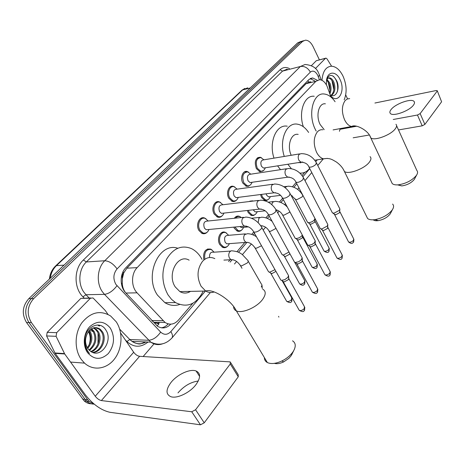 <?xml version="1.0" encoding="UTF-8"?>
<svg xmlns="http://www.w3.org/2000/svg" width="465" height="465" viewBox="0 0 465 465"><rect width="100%" height="100%" fill="white"/><g stroke="black" fill="none" stroke-linecap="round" stroke-linejoin="round"><path stroke-width="0.7" d="M268.526 199.276L266.794 200.432L264.823 200.432L261.562 197.486L260.522 194.533M255.407 214.307L253.518 215.528L251.373 215.469L248.217 212.586L247.351 210.476M241.765 229.943C240.463 231.279 238.993 231.669 237.353 231.105L234.325 228.303L233.761 227.141M227.548 246.229C226.112 247.676 224.502 248.06 222.723 247.374L219.852 244.671C216.289 239.126 220.334 230.041 225.258 232.343L226.507 233.052M207.309 232.064C205.786 233.692 204.042 234.145 202.083 233.418L199.003 230.582C195.312 224.891 199.485 215.731 204.635 218.044L206.007 218.812M222.253 215.714C220.881 217.202 219.3 217.655 217.504 217.068L214.249 214.121C210.785 208.645 214.47 199.927 219.346 201.88L220.718 202.583M263.585 170.475L259.976 171.777L256.384 168.621C254.14 161.774 255.419 157.984 260.22 157.246L261.551 157.786M250.356 184.954L248.531 186.238L246.409 186.285L242.899 183.181C239.83 178.072 242.736 170.144 247.113 171.521L248.461 172.114M236.586 200.02C235.354 201.392 233.912 201.839 232.262 201.368L228.867 198.334C225.612 193.051 228.879 184.744 233.494 186.389L234.86 187.035M207.843 248.88L207.419 249.35M330.981 97.057L326.988 86.019C325.006 82.102 322.582 79.997 319.705 79.701L315.921 81.305L137.163 267.631C131.084 273.583 131.008 286.69 137.065 292.822L165.069 322.483C169.865 325.297 174.305 324.518 178.403 320.147L192.83 303.273M122.353 278.593L123.737 272.868C122.371 274.42 121.906 276.326 122.353 278.593L122.272 283.098C122.4 286.614 123.37 289.637 125.184 292.16M300.919 162.384L300.762 162.82M189.656 291.392L189.29 292.061M152.148 320.897L153.95 322.297L158.931 323.936L157.135 325.942M310.876 81.823L308.708 82.073L306.104 83.659L126.899 268.183L123.911 272.688M203.228 291.107L203.24 291.096C196.445 304.43 187.203 308.26 175.514 302.587L171.515 299.326L168.097 294.979C161.692 283.342 161.204 271.403 166.633 259.162C173.242 248.234 181.501 244.712 191.429 248.595C195.323 250.507 198.578 253.611 201.188 257.901L202.031 259.394M228.524 261.528L230.041 259.761M236.952 251.675L244.823 242.468M251.716 234.412L253.774 232.006M265.864 217.87L268.514 214.766M279.436 201.996L282.615 198.276M292.462 186.761L296.129 182.472M302.076 175.526L304.842 172.288M314.95 160.46L315.224 160.14M249.292 201.531L253.274 201.049M234.325 218.271C235.668 216.353 237.307 215.679 239.243 216.26L240.492 216.917M203.746 259.296C203.025 251.844 205.35 248.455 210.709 249.118L211.953 249.885M317.281 80.253L312.683 77.946L308.946 79.527L125.835 267.724C119.697 273.647 119.604 286.678 125.695 292.776L157.554 326.244C162.25 329.028 166.644 328.337 170.748 324.169M310.155 78.573L314.724 80.898M94.302 404.225L89.164 401.44L87.682 399.743L31.434 322.611C26.488 314.113 27.243 306.104 33.701 298.588L302.488 41.478L305.389 40.176C308.365 40.234 310.899 42.321 312.997 46.436L319.391 59.822M154.014 343.873L143.139 356.527M91.332 403.794C88.6 403.754 86.188 402.754 84.084 400.795L26.522 322.512C21.593 314.078 22.349 306.127 28.795 298.664L297.664 42.85L302.977 40.868L300.07 42.164L31.236 298.623L300.07 42.164L302.488 41.478M26.522 322.512L28.97 322.565C24.029 314.096 24.785 306.115 31.236 298.623C24.785 306.115 24.029 314.096 28.97 322.565L85.136 399.423L28.97 322.565L31.434 322.611M93.878 404.12C91.146 404.085 88.722 403.085 86.612 401.115L85.136 399.423L86.612 401.115C88.722 403.085 91.146 404.085 93.878 404.12M168.202 323.902C166.226 326.139 163.947 327.447 161.355 327.813M97.97 343.85L98.063 333.231M87.368 242.893L77.893 251.954M117.645 214.086L108.845 222.503M145.824 187.279L137.628 195.114M241.37 96.377L235.069 102.405M219.73 116.959L213.028 123.376M196.695 138.878L189.54 145.725M172.114 162.268L164.465 169.585M297.664 42.85L301.105 41.397M321.978 80.329C322.733 71.389 325.901 66.681 331.481 66.199C336.055 66.53 339.921 69.884 343.077 76.26C346.704 84.857 347.076 92.704 344.181 99.801M331.115 95.296C334.079 92.256 334.701 88.054 332.981 82.694C331.777 79.841 330.278 78.294 328.464 78.062L328.249 78.062M331.516 95.453C334.963 92.645 335.782 88.315 333.963 82.468C332.766 79.608 331.26 78.056 329.452 77.824L327.773 78.353L326.511 80.131M329.458 92.727C330.319 89.739 330.179 86.699 329.057 83.613L326.599 79.922M329.865 93.884C331.307 90.692 331.359 87.193 330.034 83.386L326.965 79.248M330.185 94.784C335.928 98.906 340.258 88.827 336.922 81.236C333.161 74.301 329.761 73.592 326.715 79.097M326.36 84.833L326.552 79.899C327.912 70.971 336.276 70.953 340.037 79.55C345.966 91.099 337.84 105.014 330.429 95.482M329.941 90.413L328.156 81.794M333.841 89.728L331.981 80.707M337.485 91.355C338.282 84.897 336.875 79.835 333.271 76.167M413.391 105.2C414.617 103.579 414.838 102.329 414.053 101.44C411.49 98.022 395.349 103.771 391.088 109.531C389.751 111.228 389.507 112.542 390.368 113.472C392.884 116.837 409.27 111.007 413.391 105.2M315.421 68.564L325.442 58.34L316.287 60.729L325.634 58.195M311.416 65.646L316.287 60.729M437.28 90.803L441.599 101.789L437.216 90.652L436.083 90.553L374.918 103.027M424.871 124.411L422.208 125.835L417.465 115.024L420.145 113.588L424.871 124.411L441.599 101.789M353.162 137.803L369.28 135.007M398.505 129.944L422.208 125.835M420.145 113.588L437.123 91.198M417.465 115.024L393.245 119.488M356.672 126.23L340.02 129.299M347.564 98.853L345.71 94.924M331.586 66.199L326.994 58.846L325.953 58.108L325.442 58.34M414.821 178.473L414.263 179.461C411.31 182.943 407.166 185.093 401.836 185.913L397.558 184.884M391.443 181.873L392.239 183.576C393.39 184.64 395.39 185.064 398.226 184.838C406.015 183.629 412.071 180.484 416.402 175.404L416.64 175.043C417.814 173.137 417.884 171.614 416.849 170.481L396.593 125.719M325.384 103.817C318.845 102.678 315.485 115.721 320.176 124.574L324.192 129.654M316.159 131.049L315.508 129.805C307.406 114.628 313.125 92.221 324.25 94.017C328.267 94.471 331.882 97.046 335.091 101.742M303.349 126.742C298.21 111.873 304.499 94.895 314.218 96.267M340.177 128.613L339.444 131.299M390.774 212.854L390.118 214.034C387.368 217.411 383.451 219.602 378.359 220.619C375.97 220.951 374.255 220.677 373.215 219.811M366.513 216.306L367.594 218.498C369.094 219.724 371.564 220.102 375.005 219.625C382.457 218.126 388.194 214.911 392.21 209.982L392.512 209.529C393.907 207.221 393.931 205.402 392.6 204.083M298.187 134.408C291.142 132.763 286.702 145.731 291.212 155.287M284.284 156.438C278.791 140.25 286.585 121.911 297.449 124.19C301.669 124.905 305.395 127.666 308.621 132.455M274.007 158.141C268.532 142.151 276.373 123.986 287.265 126.207M298.274 162.611L302.884 162.116M309.638 168.388C306.941 171.8 303.686 173.369 299.873 173.096M291.369 168.702L287.841 164.25M280.5 169.661L277.559 165.86M300.564 162.442L300.407 162.855M292.223 353.685L291.026 355.865L288.893 358.317L283.615 361.933C280.006 363.613 276.925 364.083 274.385 363.351M264.382 357.591C264.382 359.834 265.376 361.491 267.363 362.555C271.072 364.235 275.937 363.694 281.959 360.939C286.597 358.625 290.218 355.661 292.822 352.057L293.648 350.767C296.089 346.175 295.717 342.856 292.526 340.816M189.116 260.162C177.828 253.384 166.621 274.379 175.264 286.952L179.868 291.602C183.477 293.624 187.017 293.549 190.487 291.375M179.554 304.517C174.573 306.168 169.69 305.551 164.906 302.674L157.513 295.17C143.807 275.617 159.082 241.858 177.717 248.217M189.179 291.398L188.627 292.357M264.928 167.842L263.504 168.068L261.469 166.272C260.208 162.407 260.929 160.268 263.632 159.861L299.64 153.886M265.358 167.778L264.725 168.975C263.731 170.794 262.382 171.544 260.673 171.219L257.302 168.254C255.204 161.832 256.401 158.274 260.9 157.583L263.899 159.821M316.578 163.128L339.839 208.89L339.374 210.331L334.039 213.179L332.417 212.9L332.074 212.226M339.851 209.378L339.59 212.714L335.742 214.766L334.335 214.214M251.658 182.344L250.06 182.571L248.066 180.809C246.764 176.776 247.554 174.584 250.449 174.236L286.492 168.749M252.117 182.274L251.617 183.239C250.536 185.32 249.042 186.145 247.124 185.727L243.834 182.815C241.661 176.119 242.974 172.474 247.781 171.881L250.786 174.183M303.738 178.223L327.796 224.473L327.308 226.042L321.861 228.943L320.304 228.664L319.914 227.92M327.819 225.031L327.552 228.437L323.628 230.53L322.233 229.937M237.848 197.433L236.046 197.66L234.122 195.934C232.773 191.725 233.645 189.476 236.737 189.203L272.786 184.245M238.33 197.369L238.004 198.009C236.836 200.421 235.168 201.351 233 200.816L229.815 197.968C226.763 193.004 229.82 185.215 234.157 186.761L237.144 189.145M315.253 240.696L314.48 242.718L311.794 244.631L308.382 245.34L307.696 245.09L307.255 244.265M315.282 241.335L315.02 244.817L311.015 246.95L309.632 246.305M223.467 213.144L221.439 213.371L219.59 211.697C218.201 207.285 219.16 204.984 222.473 204.798L258.476 200.415M223.956 213.092L223.88 213.243C222.63 216.115 220.759 217.207 218.259 216.521L215.208 213.755C211.959 208.611 215.417 200.432 219.992 202.269L222.956 204.74M302.174 257.604L301.367 259.796L298.611 261.766L295.304 262.469L294.56 262.225L294.054 261.307M302.215 258.331L302.343 260.54L301.948 261.894L297.867 264.068L296.496 263.376M208.477 229.524L206.193 229.745L204.437 228.123C203.007 223.496 204.071 221.142 207.623 221.061L243.532 217.306M209.018 229.478C207.634 232.599 205.582 233.732 202.868 232.878L199.979 230.21C196.515 224.874 200.432 216.277 205.257 218.451L208.175 221.003M288.527 275.239L287.957 277.285L284.853 279.645L281.662 280.343L280.854 280.104L280.285 279.093M288.585 276.059L288.724 278.233L288.312 279.715L284.144 281.93L283.191 281.738L282.796 281.185M269.991 196.672L268.491 196.858L266.643 195.184L266.12 193.812M314.915 218.364C314.596 220.398 312.672 221.846 309.132 222.706L307.656 222.456L307.295 221.776M269.729 197.788L269.584 198.038C268.52 199.688 267.172 200.31 265.544 199.904L262.481 197.131L261.516 194.405M314.933 218.881L314.677 222.229L310.876 224.264L309.562 223.729M256.849 211.715L255.169 211.901L253.163 209.825M302.331 235.075C301.053 236.929 299.135 238.074 296.577 238.516L295.165 238.266L294.764 237.51M256.674 212.738L256.57 212.924C255.401 214.778 253.919 215.446 252.111 214.94L249.147 212.232L248.368 210.36M251.054 201.322L252.896 201.095M302.57 235.523L302.262 237.993L298.379 240.062L297.083 239.487M288.98 252.059L283.499 254.971L282.168 254.727L281.709 253.902M243.625 227.327L243.044 228.379C241.765 230.477 240.12 231.21 238.115 230.582L234.819 227.042M235.552 218.143C236.784 216.638 238.231 216.144 239.888 216.649L241.387 217.533M289.771 253.506L289.329 254.407L285.37 256.511L284.092 255.895M243.172 227.373L241.289 227.548L239.981 226.554M228.925 243.677L226.821 243.834L225.188 242.3C223.816 237.749 224.833 235.435 228.245 235.348L245.421 233.878M274.989 269.683L269.874 272.118L268.625 271.886L268.107 270.973M229.408 243.637L228.995 244.41C227.588 246.822 225.757 247.636 223.508 246.851L220.811 244.317C217.475 239.109 221.264 230.588 225.885 232.75L228.675 235.307M275.948 271.386L271.816 273.658L270.554 272.996M209.523 257.523C209.36 253.53 210.703 251.763 213.557 252.222L230.564 251.083M204.821 259.232C204.065 252.175 206.228 248.944 211.313 249.542L213.981 252.053M261.998 284.807L261.33 287.033M262.068 285.655L262.283 288.451M177.985 392.908C183.902 386.049 190.662 382.085 198.27 381.009M195.899 384.724C200.735 377.847 200.793 373.267 196.085 370.977C190.121 368.524 177.275 374.43 171.004 382.463C165.778 389.548 165.72 394.291 170.812 396.686C176.874 398.947 189.883 392.762 195.899 384.724M56.684 332.678L56.091 336.317L64.705 353.97L55.155 353.359L46.599 335.945L47.192 332.353L56.684 332.678L90.419 298.239L80.846 298.385L90.751 297.96M47.192 332.353L80.846 298.385M55.155 353.359L85.548 395.081C93.093 404.527 101.19 410.264 109.827 412.281L200.456 424.807L191.743 411.769L101.387 400.568C99.214 400.086 97.168 398.639 95.249 396.232L64.705 353.97M230.797 362.787L238.202 374.668L238.272 376.784L230.28 363.967L230.239 361.892L139.61 356.312C137.448 355.958 135.472 354.609 133.688 352.261L120.621 333.021M191.743 411.769L195.562 409.752L204.24 422.813L238.272 376.784M204.24 422.813L200.456 424.807M195.562 409.752L230.28 363.967M107.967 314.392L105.305 310.539L93.291 298.216L92.948 297.925L90.419 298.239M81.317 359.48C74.214 349.674 74.476 333.289 81.823 322.855C90.652 312.12 100.26 309.835 110.641 316.002L116.18 321.757C123.074 331.865 122.51 348.198 114.809 358.562C107.194 369.012 93.517 371.378 84.537 363.124L81.317 359.48M92.459 352.365C100.893 351.761 106.13 338.561 101.312 331.609L99.295 329.278L95.249 327.552M92.767 352.482C101.498 352.575 107.38 338.857 102.352 331.644L100.335 329.301C95.261 326.029 90.902 327.494 87.251 333.701C84.781 339.026 84.985 344.007 87.862 348.645L90.303 351.104C100.661 359.369 113.239 340.816 106.043 330.377C99.847 318.746 83.223 327.784 84.647 342.443L86.077 348.535L87.682 351.412L89.437 353.452L87.699 351.075C84.473 345.03 84.322 339.241 87.251 333.701M90.826 351.482C98.144 348.826 101.242 337.578 97.179 331.481L95.156 329.162L93.151 327.953M91.262 351.755C98.882 349.541 102.451 337.811 98.208 331.516L96.185 329.191L93.68 327.796M89.018 350.023C95.04 344.519 96.4 338.299 93.087 331.359L91.041 329.028M89.466 350.447C95.953 345.03 97.499 338.683 94.104 331.388L91.57 328.691M87.281 347.733C91.326 342.257 91.913 336.759 89.042 331.237L88.908 331.028M87.699 348.413C92.268 342.868 93.052 337.154 90.047 331.266L89.443 330.412M110.321 328.092C115.105 336.811 114.448 345.286 108.357 353.51C101.027 360.206 94.104 359.933 87.594 352.685C82.421 345.512 83.462 333.184 89.722 326.715C97.278 320.304 104.143 320.763 110.321 328.092M88.478 331.586C90.64 335.968 90.739 340.659 88.78 345.652M97.656 324.977L99.062 325.924L99.58 325.936L98.22 325.012M121.458 284.069L122.272 283.098M308.708 82.073L307.894 80.608M309.58 82.049L309.742 82.485M167.801 324.343L167.54 323.71M123.737 272.868L123.004 271.804M306.104 83.659L315.921 81.305M151.811 320.542L163 320.705M125.963 293.055L137.065 292.822M126.899 268.183L137.163 267.631M319.374 79.695L317.746 75.318C315.421 71.197 312.957 70.128 310.358 72.104L117.075 268.892C113.291 273.618 112.89 278.779 115.89 284.377L160.646 332.091C164.093 335.184 167.493 335.015 170.858 331.586L205.42 291.049M162.529 343.821C158.437 345.268 154.525 344.716 150.794 342.159L104.486 294.357L102.306 291.648C96.04 282.778 97.284 267.817 104.765 260.755L300.384 66.489L305.081 64.478C312.207 65.135 316.682 67.954 318.513 72.924M84.165 298.059L82.95 296.827C73.592 287.882 73.865 268.596 83.369 259.987L280.087 69.744L282.511 71.122L300.384 66.489C304.494 65.92 307.818 67.791 310.358 72.104M117.075 268.892C113.257 263.725 109.153 261.01 104.765 260.755L86.339 261.958C78.881 268.857 77.614 283.441 83.822 292.09L85.978 294.729L104.486 294.357C108.897 293.752 113.059 290.881 116.965 285.737M280.087 69.744C282.825 67.251 285.94 66.85 289.422 68.553M287.236 69.116L282.511 71.122L86.339 261.958L83.369 259.987M147.998 342.042C140.802 347.791 133.769 347.617 126.893 341.525L125.283 339.892M33.701 298.588L28.795 298.664M87.682 399.743L82.601 399.104M145.435 341.938L144.906 342.385M160.646 332.091C157.071 337.189 153.061 339.915 148.62 340.275L129.811 339.531L131.973 341.374C136.518 344.35 141.162 344.542 145.923 341.955M82.95 296.827L85.978 294.729L89.164 297.984M119.703 329.197L129.811 339.531L126.893 341.525M230.094 262.115L231.942 259.941M238.487 252.268L246.77 242.556M253.227 234.982L254.57 233.401M267.352 218.416L269.276 216.155M280.901 202.525L283.354 199.648M293.903 187.273L296.839 183.826M302.901 176.723L309.777 168.656M315.758 161.64L317.316 159.815M170.858 331.586C172.527 334.271 172.922 336.364 172.038 337.869L171.643 338.328M318.287 76.62L319.507 75.196L318.804 73.517M158.286 323.861L159.571 322.39M155.763 323.198L156.513 322.344M91.175 330.679L93.32 331.754M49.4 279.058C49.97 273.804 52.016 269.462 55.538 266.026L56.451 265.625C53.068 268.904 51.011 273.106 50.272 278.227M247.676 87.827L241.695 90.443L55.684 265.887M250.222 87.99L242.678 89.873L56.451 265.625L64.019 265.149M349.668 98.627L347.268 98.969L345.175 100.516C341.676 105.602 341.49 112.048 344.612 119.854C346.553 123.731 348.901 125.939 351.65 126.486L354.696 125.992M395.948 124.295C396.988 125.347 396.761 126.864 395.262 128.846C390.745 135.187 373.814 141.29 370.733 137.785L370.018 136.251M322.879 129.787C320.78 129.45 318.92 130.159 317.31 131.926C313.468 137.46 313.23 144.26 316.595 152.328C318.496 155.961 320.809 158.129 323.541 158.838L327.383 158.385M370.07 156.653C371.425 157.885 371.198 159.704 369.39 162.122C364.589 168.812 347.965 174.91 344.367 171.399L343.397 169.434M214.83 258.633C210.383 256.511 206.291 257.401 202.542 261.307C197.09 268.886 196.602 277.198 201.078 286.242L205.699 291.044C208.494 292.706 211.325 293.002 214.196 291.939M262.748 289.178C266.137 291.166 266.026 294.665 262.417 299.675C256.639 307.505 241.94 313.77 236.342 310.864C234.494 310.01 233.593 308.597 233.633 306.621M339.95 211.848L353.632 238.836L353.557 240.242C351.842 241.945 350.186 242.532 348.587 241.998L348.326 241.48M353.464 242.323L353.557 240.242M302.256 162.029L300.942 162.192L298.914 160.309C297.943 158.094 297.978 156.147 299.018 154.467L301.018 153.659C307.522 153.566 312.608 156.531 316.281 162.541L315.88 164.412C313.282 166.621 310.975 167.493 308.946 167.034L308.638 166.435M327.941 227.519L342.06 254.75L341.996 256.267C340.287 257.999 338.619 258.598 336.997 258.063L336.701 257.488M341.926 258.354L341.996 256.267M289.166 177.043L287.707 177.188L285.725 175.34C284.725 173.09 284.766 171.097 285.847 169.353L288.044 168.51C294.537 168.533 299.658 171.55 303.401 177.566L302.994 179.583C300.396 181.821 298.071 182.71 296.013 182.251L295.67 181.588M315.433 243.834L330.016 271.304L329.964 272.949C328.255 274.699 326.581 275.315 324.936 274.792L324.599 274.152M329.918 275.042L329.964 272.949M275.513 192.696L273.902 192.818L271.973 191.005C270.938 188.726 270.985 186.68 272.112 184.878L274.536 184.006C281.005 184.146 286.149 187.221 289.968 193.231L289.556 195.41C286.963 197.672 284.621 198.578 282.54 198.125L282.145 197.398M302.395 260.842L317.461 288.55L317.426 290.323C315.723 292.101 314.044 292.729 312.381 292.218L311.998 291.514M317.409 292.415L317.426 290.323M261.26 209.029L259.476 209.122L257.622 207.361C256.546 205.048 256.599 202.949 257.784 201.078L260.452 200.177C266.893 200.438 272.054 203.571 275.943 209.576L275.53 211.93C272.938 214.214 270.589 215.138 268.479 214.702L268.032 213.894M288.794 278.587L304.372 306.522L304.354 308.446C302.657 310.242 300.971 310.893 299.291 310.388L298.856 309.614M304.372 310.539L304.354 308.446M246.369 226.095L244.387 226.135L242.631 224.444C241.515 222.096 241.579 219.945 242.811 217.998L245.764 217.074C252.158 217.463 257.331 220.654 261.289 226.641C262.028 227.089 261.94 227.873 261.034 229.007L260.871 229.187C258.29 231.5 255.93 232.442 253.791 232.018L253.286 231.134M315.072 221.323L328.999 247.892L328.906 249.35C327.226 251.013 325.622 251.6 324.082 251.112L323.803 250.589M328.842 251.414L328.906 249.35M285.301 187.814L285.737 187.035L287.899 186.192C294.078 186.296 298.954 189.203 302.541 194.911L302.732 195.085M302.837 195.283L302.157 196.922L296.943 199.625L295.478 199.427L295.141 198.793M302.68 237.022L317.054 263.829L316.967 265.399C315.293 267.084 313.677 267.689 312.114 267.201L311.806 266.625M316.927 267.468L316.967 265.399M289.811 211.697L289.282 212.418L283.97 215.173L282.569 214.975L282.185 214.272M271.763 204.588L272.589 202.252L274.96 201.38C279.529 201.368 283.65 203.263 287.329 207.07M294.676 262.289L304.622 280.407L304.546 282.098C302.872 283.807 301.25 284.423 299.669 283.946L299.321 283.313M304.534 284.173L304.546 282.098M276.001 228.408L270.45 231.367L269.125 231.169L268.694 230.402M258.191 222.694L258.9 218.102L261.499 217.202C265.207 217.213 268.758 218.608 272.153 221.392M262.12 225.705L260.801 225.862M282.127 280.691L291.671 297.664L291.607 299.495C289.939 301.221 288.312 301.855 286.719 301.39L286.324 300.692M291.631 301.564L291.607 299.495M247.909 242.364L246.084 242.375L244.451 240.8C243.387 238.574 243.445 236.516 244.625 234.627L247.479 233.703C250.501 233.75 253.501 234.779 256.477 236.784M261.528 245.758L256.349 248.252L255.111 248.06L254.622 247.223M233.07 259.749L231.064 259.697L229.536 258.197C228.431 255.942 228.495 253.832 229.727 251.867L231.192 250.792L232.866 250.926C238.847 251.699 239.516 252.809 242.178 254.396L247.676 260.261C248.496 260.778 248.368 261.685 247.281 262.969L241.637 265.881L240.486 265.695L239.94 264.777M101.387 400.568L139.61 356.312M95.249 396.232L133.688 352.261M54.928 352.976L64.472 353.58M56.091 336.317L46.599 335.945M224.897 232.215L221.956 232.483M153.95 322.297L165.069 322.483M233.494 186.389L230.384 186.825M247.113 171.521L244.346 171.951M260.22 157.246L257.755 157.664M219.346 201.88L215.847 202.322M204.635 218.044L200.688 218.474M225.258 232.343L221.619 232.663M239.243 216.26L235.993 216.603M252.704 200.828L249.798 201.182M310.202 78.55L312.683 77.946M303.523 40.711L302.977 40.868M89.164 401.44L84.084 400.795M210.343 292.555L172.038 337.869C165.9 344.449 158.821 345.879 150.794 342.159L131.973 341.374C136.193 343.652 139.145 344.449 140.837 343.751L145.679 341.949M234.465 264.021L236.633 261.458M242.439 254.588L251.408 243.974M263.184 230.041L265.573 227.222M271.159 220.608L271.502 220.207M277.721 212.848L279.151 211.156M284.644 204.658L285.498 203.647M291.636 196.387L292.183 195.736M297.583 189.348L298.908 187.784M304.976 180.606L311.777 172.562M317.769 165.476L323.349 158.867M321.193 79.997L319.606 75.493M157.321 323.681L158.466 322.373M90.483 330.255L89.948 329.906M241.881 90.268L244.817 88.431M329.452 77.824L328.464 78.062M414.507 102.48L414.053 101.44M401.836 185.913L398.226 184.838M333.097 129.921L351.65 126.486C355.33 123.783 368.588 130.264 370.733 137.785L392.239 183.576M414.431 179.217L416.64 175.043M378.359 220.619L375.005 219.625M314.764 160.216L323.541 158.838C330.103 157.6 332.585 159.873 336.555 162.122C340.334 164.918 342.938 168.01 344.367 171.399L367.594 218.498M298.733 162.727L302.767 162.093M390.321 213.72L392.512 209.529M283.615 361.933L281.959 360.939M179.868 291.602L205.699 291.044C212.563 288.3 231.175 299.82 236.342 310.864L267.363 362.555M175.514 302.587L164.906 302.674M291.596 354.981L293.648 350.767M353.888 239.301L353.656 242.073C352.435 242.846 352.412 244.735 348.587 241.998L334.568 214.563M258.592 157.978L257.011 158.245M263.504 168.068L300.942 162.192C305.098 162.366 307.766 163.982 308.946 167.034L332.417 212.9M334.986 214.737L332.992 213.139M260.673 171.219L259.11 171.457M342.35 255.262L342.118 258.104C341.484 259.9 339.781 259.889 336.997 258.063L322.501 230.326M250.06 182.571L287.707 177.188C291.805 177.299 294.578 178.984 296.013 182.251L320.304 228.664M322.96 230.506L320.937 228.908M247.124 185.727L245.561 185.948M330.342 271.874L330.109 274.792C329.499 276.576 327.773 276.576 324.936 274.792L309.94 246.746M236.046 197.66L273.902 192.818C277.896 192.841 280.779 194.614 282.54 198.125L307.696 245.09M310.44 246.927L308.382 245.34M233 200.816L231.436 201.014M290.352 193.957L314.881 240.242M317.833 289.172L317.595 292.171C316.775 292.119 317.595 295.089 312.381 292.218L296.844 263.87M221.439 213.371L259.476 209.122C263.492 209.134 266.497 210.994 268.479 214.702L294.56 262.225M297.391 264.05L295.304 262.469M218.259 216.521L216.696 216.69M276.379 210.378L301.762 257.128M304.79 307.208L304.552 310.295C303.744 310.207 304.656 313.183 299.291 310.388L283.191 281.738M206.193 229.745L244.387 226.135C248.397 226.124 251.53 228.083 253.791 232.018L280.854 280.104M283.778 281.918L281.662 280.343M202.868 232.878L201.304 233.017M261.789 227.53L288.068 274.739M329.267 248.362L329.017 251.187C328.418 252.902 326.773 252.879 324.082 251.112L309.806 224.078M283.807 186.738L286.434 186.384M290.916 195.015L295.478 199.427L307.656 222.456M310.213 224.24L308.219 222.677M268.491 196.858L280.5 195.37M270.392 196.625L269.584 198.038M265.544 199.904L263.998 200.09M317.357 264.347L317.107 267.241C316.508 268.95 314.846 268.933 312.114 267.201L297.362 239.876M268.247 202.17L273.321 201.572M276.233 209.82C279.087 210.715 281.197 212.429 282.569 214.975L295.165 238.266M297.803 240.045L295.781 238.487M255.169 211.901L265.12 210.814M257.273 211.668L256.57 212.924M252.111 214.94L250.565 215.103M304.959 280.976L304.709 283.946C303.941 284.191 303.773 286.742 299.669 283.946L284.406 256.331M251.484 218.225L259.662 217.388M260.685 225.694C264.416 225.92 267.23 227.751 269.125 231.169L282.168 254.727M284.888 256.494L282.83 254.948M241.289 227.548L248.502 226.874M238.115 230.582L236.569 230.721M292.055 298.286L291.805 301.343C291.003 301.268 291.846 304.133 286.719 301.39L270.909 273.484M226.821 243.834L246.084 242.375C249.362 242.149 252.373 244.044 255.111 248.06L268.625 271.886M271.432 273.641L269.34 272.101M223.508 246.851L221.962 246.967M278.605 316.322L278.866 317.124M223.903 260.109L231.064 259.697C234.476 259.534 237.621 261.533 240.486 265.695L241.998 268.293M248.211 261.191L261.545 284.348M199.601 376.4L196.085 370.977M100.335 329.301L99.295 329.278M96.185 329.191L95.156 329.162M92.087 329.081L91.07 329.051M84.537 363.124L70.564 362.078"/></g></svg>
